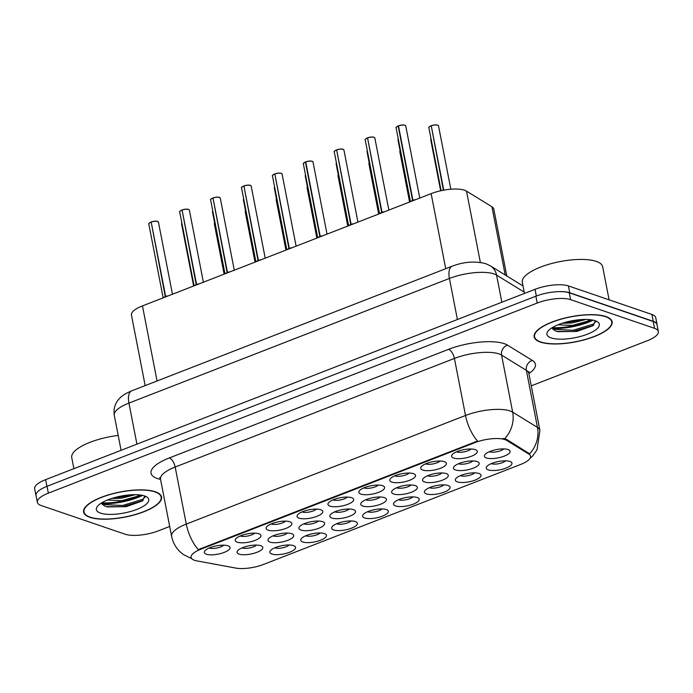<?xml version="1.0" encoding="UTF-8"?>
<svg xmlns="http://www.w3.org/2000/svg" width="693" height="693" viewBox="0 0 693 693"><rect width="100%" height="100%" fill="white"/><g stroke="black" fill="none" stroke-linecap="round" stroke-linejoin="round"><path stroke-width="1.04" d="M293.529 545.616A13.098 4.219 -11 0 1 294.525 546.058A13.098 4.219 -11 0 1 288.799 552.546A13.098 4.219 -11 0 1 271.899 554.028A13.098 4.219 -11 0 1 270.348 550.762A13.098 4.219 -11 0 1 280.856 545.893A13.098 4.219 -11 0 1 293.529 545.616M274.826 547.799A8.186 2.642 169 0 0 275.06 547.886A8.186 2.642 169 0 0 282.562 547.799A8.186 2.642 169 0 0 289.267 544.993M386.27 509.546A13.098 4.219 -11 0 1 387.266 509.996A13.098 4.219 -11 0 1 381.531 516.484A13.098 4.219 -11 0 1 364.631 517.966A13.098 4.219 -11 0 1 363.089 514.691A13.098 4.219 -11 0 1 373.596 509.831A13.098 4.219 -11 0 1 386.27 509.546M367.567 511.729A8.186 2.642 169 0 0 367.801 511.824A8.186 2.642 169 0 0 375.294 511.737A8.186 2.642 169 0 0 382.008 508.922M417.177 497.531A13.098 4.219 -11 0 1 418.182 497.972A13.098 4.219 -11 0 1 412.448 504.461A13.098 4.219 -11 0 1 395.547 505.942A13.098 4.219 -11 0 1 393.996 502.676A13.098 4.219 -11 0 1 404.504 497.808A13.098 4.219 -11 0 1 417.177 497.531M398.475 499.714A8.186 2.642 169 0 0 398.718 499.8A8.186 2.642 169 0 0 406.211 499.714A8.186 2.642 169 0 0 412.915 496.898M448.094 485.507A13.098 4.219 -11 0 1 449.09 485.949A13.098 4.219 -11 0 1 443.364 492.437A13.098 4.219 -11 0 1 426.455 493.918A13.098 4.219 -11 0 1 424.913 490.653A13.098 4.219 -11 0 1 435.421 485.784A13.098 4.219 -11 0 1 448.094 485.507M429.391 487.69A8.186 2.642 169 0 0 429.625 487.777A8.186 2.642 169 0 0 437.118 487.69A8.186 2.642 169 0 0 443.832 484.883M355.353 521.569A13.098 4.219 -11 0 1 356.349 522.02A13.098 4.219 -11 0 1 350.623 528.508A13.098 4.219 -11 0 1 333.723 529.989A13.098 4.219 -11 0 1 332.172 526.715A13.098 4.219 -11 0 1 342.68 521.855A13.098 4.219 -11 0 1 355.353 521.569M336.651 523.752A8.186 2.642 169 0 0 336.893 523.839A8.186 2.642 169 0 0 344.386 523.761A8.186 2.642 169 0 0 351.091 520.945M324.445 533.593A13.098 4.219 -11 0 1 325.441 534.043A13.098 4.219 -11 0 1 319.707 540.523A13.098 4.219 -11 0 1 302.806 542.004A13.098 4.219 -11 0 1 301.264 538.738A13.098 4.219 -11 0 1 311.772 533.879A13.098 4.219 -11 0 1 324.445 533.593M305.734 535.776A8.186 2.642 169 0 0 305.977 535.862A8.186 2.642 169 0 0 313.47 535.776A8.186 2.642 169 0 0 320.183 532.969M479.01 473.484A13.098 4.219 -11 0 1 480.006 473.934A13.098 4.219 -11 0 1 474.272 480.414A13.098 4.219 -11 0 1 457.371 481.895A13.098 4.219 -11 0 1 455.821 478.629A13.098 4.219 -11 0 1 466.328 473.769A13.098 4.219 -11 0 1 479.01 473.484M460.299 475.667A8.186 2.642 169 0 0 460.542 475.753A8.186 2.642 169 0 0 468.035 475.667A8.186 2.642 169 0 0 474.74 472.86M509.918 461.46A13.098 4.219 -11 0 1 510.914 461.91A13.098 4.219 -11 0 1 505.188 468.399A13.098 4.219 -11 0 1 488.279 469.871A13.098 4.219 -11 0 1 486.737 466.606A13.098 4.219 -11 0 1 497.245 461.746A13.098 4.219 -11 0 1 509.918 461.46M491.216 463.643A8.186 2.642 169 0 0 491.45 463.73A8.186 2.642 169 0 0 498.943 463.652A8.186 2.642 169 0 0 505.656 460.836M260.767 545.712A13.098 4.219 -11 0 1 261.763 546.153A13.098 4.219 -11 0 1 256.029 552.642A13.098 4.219 -11 0 1 239.128 554.123A13.098 4.219 -11 0 1 237.586 550.857A13.098 4.219 -11 0 1 248.085 545.989A13.098 4.219 -11 0 1 260.767 545.712M242.056 547.894A8.186 2.642 169 0 0 242.299 547.981A8.186 2.642 169 0 0 249.792 547.894A8.186 2.642 169 0 0 256.497 545.088M291.675 533.688A13.098 4.219 -11 0 1 292.671 534.138A13.098 4.219 -11 0 1 286.945 540.618A13.098 4.219 -11 0 1 270.036 542.099A13.098 4.219 -11 0 1 268.494 538.833A13.098 4.219 -11 0 1 279.002 533.974A13.098 4.219 -11 0 1 291.675 533.688M272.973 535.871A8.186 2.642 169 0 0 273.207 535.958A8.186 2.642 169 0 0 280.7 535.871A8.186 2.642 169 0 0 287.413 533.064M384.416 497.626A13.098 4.219 -11 0 1 385.412 498.068A13.098 4.219 -11 0 1 379.677 504.556A13.098 4.219 -11 0 1 362.777 506.037A13.098 4.219 -11 0 1 361.235 502.771A13.098 4.219 -11 0 1 371.743 497.903A13.098 4.219 -11 0 1 384.416 497.626M365.705 499.8A8.186 2.642 169 0 0 365.947 499.896A8.186 2.642 169 0 0 373.44 499.809A8.186 2.642 169 0 0 380.154 496.994M322.591 521.664A13.098 4.219 -11 0 1 323.588 522.115A13.098 4.219 -11 0 1 317.853 528.603A13.098 4.219 -11 0 1 300.953 530.076A13.098 4.219 -11 0 1 299.411 526.81A13.098 4.219 -11 0 1 309.918 521.95A13.098 4.219 -11 0 1 322.591 521.664M303.88 523.847A8.186 2.642 169 0 0 304.123 523.934A8.186 2.642 169 0 0 311.616 523.856A8.186 2.642 169 0 0 318.33 521.041M353.499 509.641A13.098 4.219 -11 0 1 354.495 510.091A13.098 4.219 -11 0 1 348.77 516.58A13.098 4.219 -11 0 1 331.869 518.061A13.098 4.219 -11 0 1 330.318 514.786A13.098 4.219 -11 0 1 340.826 509.927A13.098 4.219 -11 0 1 353.499 509.641M334.797 511.824A8.186 2.642 169 0 0 335.031 511.919A8.186 2.642 169 0 0 342.533 511.832A8.186 2.642 169 0 0 349.237 509.017M477.148 461.555A13.098 4.219 -11 0 1 478.144 462.006A13.098 4.219 -11 0 1 472.418 468.494A13.098 4.219 -11 0 1 455.518 469.967A13.098 4.219 -11 0 1 453.967 466.701A13.098 4.219 -11 0 1 464.475 461.841A13.098 4.219 -11 0 1 477.148 461.555M458.445 463.738A8.186 2.642 169 0 0 458.688 463.825A8.186 2.642 169 0 0 466.181 463.747A8.186 2.642 169 0 0 472.886 460.932M446.24 473.579A13.098 4.219 -11 0 1 447.236 474.021A13.098 4.219 -11 0 1 441.502 480.509A13.098 4.219 -11 0 1 424.601 481.99A13.098 4.219 -11 0 1 423.059 478.724A13.098 4.219 -11 0 1 433.567 473.865A13.098 4.219 -11 0 1 446.24 473.579M427.538 475.762A8.186 2.642 169 0 0 427.772 475.848A8.186 2.642 169 0 0 435.265 475.762A8.186 2.642 169 0 0 441.978 472.955M415.324 485.602A13.098 4.219 -11 0 1 416.32 486.044A13.098 4.219 -11 0 1 410.594 492.532A13.098 4.219 -11 0 1 393.693 494.014A13.098 4.219 -11 0 1 392.143 490.748A13.098 4.219 -11 0 1 402.65 485.88A13.098 4.219 -11 0 1 415.324 485.602M396.621 487.785A8.186 2.642 169 0 0 396.864 487.872A8.186 2.642 169 0 0 404.357 487.785A8.186 2.642 169 0 0 411.062 484.979M508.064 449.532A13.098 4.219 -11 0 1 509.06 449.982A13.098 4.219 -11 0 1 503.335 456.47A13.098 4.219 -11 0 1 486.425 457.952A13.098 4.219 -11 0 1 484.883 454.677A13.098 4.219 -11 0 1 495.391 449.818A13.098 4.219 -11 0 1 508.064 449.532M489.362 451.715A8.186 2.642 169 0 0 489.596 451.81A8.186 2.642 169 0 0 497.089 451.723A8.186 2.642 169 0 0 503.802 448.908M444.386 461.651A13.098 4.219 -11 0 1 445.382 462.101A13.098 4.219 -11 0 1 439.648 468.589A13.098 4.219 -11 0 1 422.747 470.062A13.098 4.219 -11 0 1 421.205 466.796A13.098 4.219 -11 0 1 431.713 461.936A13.098 4.219 -11 0 1 444.386 461.651M425.675 463.834A8.186 2.642 169 0 0 425.918 463.92A8.186 2.642 169 0 0 433.411 463.842A8.186 2.642 169 0 0 440.124 461.027M413.47 473.674A13.098 4.219 -11 0 1 414.466 474.116A13.098 4.219 -11 0 1 408.74 480.604A13.098 4.219 -11 0 1 391.84 482.085A13.098 4.219 -11 0 1 390.289 478.82A13.098 4.219 -11 0 1 400.797 473.951A13.098 4.219 -11 0 1 413.47 473.674M394.767 475.857A8.186 2.642 169 0 0 395.001 475.944A8.186 2.642 169 0 0 402.503 475.857A8.186 2.642 169 0 0 409.208 473.05M382.562 485.698A13.098 4.219 -11 0 1 383.558 486.139A13.098 4.219 -11 0 1 377.824 492.628A13.098 4.219 -11 0 1 360.923 494.109A13.098 4.219 -11 0 1 359.381 490.843A13.098 4.219 -11 0 1 369.889 485.975A13.098 4.219 -11 0 1 382.562 485.698M363.851 487.881A8.186 2.642 169 0 0 364.094 487.967A8.186 2.642 169 0 0 371.587 487.881A8.186 2.642 169 0 0 378.3 485.074M351.646 497.713A13.098 4.219 -11 0 1 352.642 498.163A13.098 4.219 -11 0 1 346.916 504.651A13.098 4.219 -11 0 1 330.007 506.133A13.098 4.219 -11 0 1 328.465 502.867A13.098 4.219 -11 0 1 338.972 497.998A13.098 4.219 -11 0 1 351.646 497.713M332.943 499.896A8.186 2.642 169 0 0 333.177 499.991A8.186 2.642 169 0 0 340.67 499.904A8.186 2.642 169 0 0 347.384 497.089M320.738 509.736A13.098 4.219 -11 0 1 321.734 510.187A13.098 4.219 -11 0 1 315.999 516.675A13.098 4.219 -11 0 1 299.099 518.156A13.098 4.219 -11 0 1 297.557 514.882A13.098 4.219 -11 0 1 308.056 510.022A13.098 4.219 -11 0 1 320.738 509.736M302.027 511.919A8.186 2.642 169 0 0 302.269 512.014A8.186 2.642 169 0 0 309.762 511.928A8.186 2.642 169 0 0 316.467 509.112M289.821 521.76A13.098 4.219 -11 0 1 290.817 522.21A13.098 4.219 -11 0 1 285.092 528.698A13.098 4.219 -11 0 1 268.182 530.171A13.098 4.219 -11 0 1 266.64 526.905A13.098 4.219 -11 0 1 277.148 522.046A13.098 4.219 -11 0 1 289.821 521.76M271.119 523.943A8.186 2.642 169 0 0 271.353 524.029A8.186 2.642 169 0 0 278.846 523.951A8.186 2.642 169 0 0 285.559 521.136M258.905 533.783A13.098 4.219 -11 0 1 259.91 534.225A13.098 4.219 -11 0 1 254.175 540.713A13.098 4.219 -11 0 1 237.275 542.195A13.098 4.219 -11 0 1 235.724 538.929A13.098 4.219 -11 0 1 246.232 534.069A13.098 4.219 -11 0 1 258.905 533.783M240.202 535.966A8.186 2.642 169 0 0 240.445 536.053A8.186 2.642 169 0 0 247.938 535.966A8.186 2.642 169 0 0 254.643 533.16M227.997 545.807A13.098 4.219 -11 0 1 228.993 546.249A13.098 4.219 -11 0 1 223.259 552.737A13.098 4.219 -11 0 1 206.358 554.218A13.098 4.219 -11 0 1 204.816 550.952A13.098 4.219 -11 0 1 215.324 546.084A13.098 4.219 -11 0 1 227.997 545.807M209.295 547.99A8.186 2.642 169 0 0 209.529 548.076A8.186 2.642 169 0 0 217.022 547.99A8.186 2.642 169 0 0 223.735 545.183M475.294 449.627A13.098 4.219 -11 0 1 476.29 450.078A13.098 4.219 -11 0 1 470.564 456.566A13.098 4.219 -11 0 1 453.664 458.047A13.098 4.219 -11 0 1 452.113 454.773A13.098 4.219 -11 0 1 462.621 449.913A13.098 4.219 -11 0 1 475.294 449.627M456.592 451.81A8.186 2.642 169 0 0 456.834 451.905A8.186 2.642 169 0 0 464.327 451.819A8.186 2.642 169 0 0 471.032 449.003M196.864 560.88A22.098 7.121 -11 0 1 194.534 560.282A22.098 7.121 -11 0 1 191.095 557.406A22.098 7.121 -11 0 1 200.987 549.151L474.818 442.662A22.098 7.121 -11 0 1 506.652 440.401L528.906 454.106A22.098 7.121 -11 0 1 530.578 456.176A22.098 7.121 -11 0 1 520.686 464.431L263.539 564.431A22.098 7.121 -11 0 1 235.811 568.087L196.864 560.88M145.175 385.603L131.462 315.072A24.558 7.918 -11 0 1 142.455 305.899L431.141 193.633A24.558 7.918 -11 0 1 466.51 191.129L491.943 206.783A24.558 7.918 -11 0 1 493.797 209.087L506.791 275.97M89.778 517.299A39.7 12.795 169 0 0 134.788 514.778A39.7 12.795 169 0 0 161.547 496.968A39.7 12.795 169 0 0 155.362 491.787A39.7 12.795 169 0 0 110.352 494.308A39.7 12.795 169 0 0 83.602 512.118A39.7 12.795 169 0 0 89.778 517.299M540.349 342.065A39.7 12.795 169 0 0 585.36 339.553A39.7 12.795 169 0 0 612.118 321.743A39.7 12.795 169 0 0 605.933 316.562A39.7 12.795 169 0 0 560.923 319.083A39.7 12.795 169 0 0 534.173 336.893A39.7 12.795 169 0 0 540.349 342.065M191.805 558.714L183.428 554.565L180.821 552.486C175.996 548.111 172.929 542.723 171.613 536.304A32.744 10.551 -11 0 1 186.27 524.081A28.647 13.271 68.7 0 0 198.293 549.636L477.538 441.043A28.647 13.271 -111.3 0 1 465.514 415.488A32.744 10.551 -11 0 1 510.039 410.949A32.744 10.551 -11 0 1 512.664 412.144L537.465 427.408A32.744 10.551 -11 0 1 539.934 430.483L528.846 373.432A32.744 10.551 169 0 0 526.377 370.357L501.576 355.093A32.744 10.551 169 0 0 498.951 353.889A32.744 10.551 169 0 0 454.417 358.437L175.182 467.03A32.744 10.551 169 0 0 160.525 479.253L159.685 477.564M531.262 385.845L647.357 340.696A24.558 7.918 169 0 0 658.35 331.531L657.016 324.679A24.558 7.918 169 0 0 653.196 321.483L569.265 292.801A24.558 7.918 169 0 0 535.862 296.206L47.029 486.313A24.558 7.918 169 0 0 36.036 495.478L37.361 502.33A24.558 7.918 169 0 0 41.19 505.526L125.121 534.216A24.558 7.918 169 0 0 158.515 530.803L169.698 526.455M502.815 438.461L506.436 439.301L529.643 453.837A28.647 25.598 -58.4 0 0 537.465 427.408L526.377 370.357A8.186 7.311 121.6 0 1 532.319 360.421A40.93 13.193 -11 0 1 528.88 373.596M658.35 331.531A24.558 7.918 169 0 0 654.53 328.326L570.599 299.645A24.558 7.918 169 0 0 537.196 303.049L48.354 493.156A24.558 7.918 169 0 0 37.361 502.33M552.269 327.633A32.744 10.551 169 0 0 591.865 319.932M101.698 502.858A32.744 10.551 169 0 0 141.294 495.166M657.111 325.164A24.558 7.918 169 0 0 657.068 324.506L655.743 317.654A24.558 7.918 169 0 0 651.914 314.457L568.425 285.923A24.558 7.918 169 0 0 535.022 289.327L45.643 479.643A24.558 7.918 169 0 0 34.65 488.816L35.984 495.66A24.558 7.918 169 0 0 36.192 496.292M36.079 494.248A24.558 7.918 169 0 0 35.984 495.66M657.068 324.506A24.558 7.918 169 0 0 653.248 321.301L569.75 292.767A24.558 7.918 169 0 0 556.869 291.71M411.46 201.282A5.059 1.629 169 0 1 412.153 200.918L412.664 200.823M412.959 200.39L413.4 200.433A5.059 1.629 169 0 1 414.362 200.156M398.484 125.927L398.51 125.805C401.394 125 403.525 124.801 404.903 125.208L405.751 125.953A4.912 1.585 169 0 0 404.981 125.312A4.912 1.585 169 0 0 398.484 125.927L412.941 200.32A4.912 1.585 -11 0 1 415.748 199.619L413.011 200.684M398.129 126.065A4.912 1.585 169 0 0 396.101 127.833C395.53 127.737 396.214 127.105 398.163 125.944L412.595 200.459L410.854 201.524A4.912 1.585 -11 0 1 412.595 200.459L412.604 200.52M398.51 125.805L398.536 125.805A4.747 1.533 -11 0 1 404.816 125.216M410.862 201.516A4.912 1.577 169 0 1 412.595 200.468L412.993 200.58M431.28 125.71C434.164 124.905 436.295 124.705 437.673 125.112L438.513 125.857A4.912 1.585 169 0 0 437.751 125.216A4.912 1.585 169 0 0 431.254 125.831L431.306 125.71A4.747 1.533 -11 0 1 437.586 125.121M431.271 125.935L443.39 190.228M431.254 125.831L443.754 190.159M155.024 491.917A39.293 12.665 169 0 0 110.482 494.412A39.293 12.665 169 0 0 84 512.04A39.293 12.665 169 0 0 90.116 517.16A39.293 12.665 169 0 0 134.667 514.674A39.293 12.665 169 0 0 161.14 497.046A39.293 12.665 169 0 0 155.024 491.917M118.191 435.438A40.93 13.193 169 0 0 71.743 457.579L73.9 468.659M138.955 494.863L137.188 496.361L121.596 500.692L107.484 500M135.395 494.689L121.119 498.276L111.842 498.423M100.528 513.115A26.689 8.602 169 0 0 134.97 510.1A26.689 8.602 169 0 0 146.647 496.881A26.689 8.602 169 0 0 144.62 495.971A26.689 8.602 169 0 0 118.789 496.543A26.689 8.602 169 0 0 97.375 506.453A26.689 8.602 169 0 0 100.528 513.115M101.499 502.979L104.271 505.864L107.415 506.921L126.221 506.644L142.394 500.961L144.794 496.032M145.209 496.898L142.706 499.367L122.462 505.509L102.269 504.443M142.81 500.658L122.696 506.713L106.246 506.609M132.112 494.741L120.816 497.054L114.692 497.565M605.595 316.692A39.293 12.665 169 0 0 561.053 319.187A39.293 12.665 169 0 0 534.572 336.815A39.293 12.665 169 0 0 540.687 341.935A39.293 12.665 169 0 0 585.239 339.449A39.293 12.665 169 0 0 611.711 321.821A39.293 12.665 169 0 0 605.595 316.692M609.104 299.826L602.676 266.736A40.93 13.193 169 0 0 596.301 261.4A40.93 13.193 169 0 0 549.904 263.99A40.93 13.193 169 0 0 522.314 282.354L524.471 293.434M589.526 319.638L587.759 321.136L572.167 325.467L558.056 324.774M585.966 319.456L571.699 323.051L562.413 323.198M551.1 337.889A26.689 8.602 169 0 0 585.542 334.875A26.689 8.602 169 0 0 597.219 321.656A26.689 8.602 169 0 0 595.192 320.738A26.689 8.602 169 0 0 569.36 321.318A26.689 8.602 169 0 0 547.946 331.228A26.689 8.602 169 0 0 551.1 337.889M552.07 327.754L554.842 330.639L557.986 331.687L576.793 331.419L592.965 325.727L595.365 320.807M595.781 321.673L593.277 324.142L573.033 330.284L552.841 329.218M593.381 325.433L573.267 331.488L556.817 331.384M582.683 319.508L571.387 321.829L565.263 322.34M380.552 213.305A5.059 1.629 169 0 1 381.237 212.942L381.748 212.838M367.567 137.95L367.593 137.829C370.478 137.023 372.609 136.824 373.986 137.231L374.835 137.976A4.912 1.585 169 0 0 374.073 137.335A4.912 1.585 169 0 0 367.567 137.95L382.034 212.344A4.912 1.585 -11 0 1 384.832 211.642L382.484 212.456A5.059 1.629 169 0 1 383.454 212.179M367.593 138.054L381.678 212.482L379.937 213.548A4.912 1.585 -11 0 1 381.678 212.482L381.687 212.543M367.593 137.829L367.619 137.829A4.747 1.533 -11 0 1 373.908 137.24M379.946 213.539A4.912 1.577 169 0 1 381.678 212.491L382.086 212.604M349.636 225.329A5.059 1.629 169 0 1 350.329 224.956L350.831 224.861M336.659 149.974L336.685 149.853C339.57 149.038 341.701 148.848 343.078 149.255L343.927 150A4.912 1.585 169 0 0 343.156 149.359A4.912 1.585 169 0 0 336.659 149.974L351.117 224.367A4.912 1.585 -11 0 1 353.924 223.666L351.576 224.48A5.059 1.629 169 0 1 352.538 224.203M351.169 224.627L349.029 225.563A4.912 1.585 -11 0 1 350.762 224.506L350.779 224.567M336.685 149.853L336.711 149.853A4.747 1.533 -11 0 1 342.992 149.255M336.677 150.078L350.762 224.506M318.728 237.352A5.059 1.629 169 0 1 319.412 236.98L319.923 236.885M305.743 161.989L305.769 161.867C308.654 161.062 310.785 160.863 312.162 161.278L313.011 162.023A4.912 1.585 169 0 0 312.248 161.382A4.912 1.585 169 0 0 305.743 161.989L320.209 236.391A4.912 1.577 169 0 1 322.981 235.698L320.66 236.495A5.059 1.629 169 0 1 321.63 236.226M305.388 162.127A4.912 1.585 169 0 0 303.369 163.894C302.798 163.799 303.482 163.167 305.422 162.006L319.854 236.53L318.113 237.586A4.912 1.585 -11 0 1 319.854 236.53L319.863 236.59M305.769 161.867L305.795 161.876A4.747 1.533 -11 0 1 312.084 161.278M318.122 237.586A4.912 1.577 169 0 1 319.854 236.53L320.253 236.642M320.209 236.391L320.209 236.391A4.912 1.585 -11 0 1 323.007 235.689M287.812 249.376A5.059 1.629 169 0 1 288.505 249.004L289.007 248.908M274.835 174.012L274.861 173.891C277.746 173.085 279.877 172.886 281.254 173.302L282.094 174.038A4.912 1.585 169 0 0 281.332 173.397A4.912 1.585 169 0 0 274.835 174.012L289.293 248.406A4.912 1.585 -11 0 1 292.099 247.704L289.743 248.518A5.059 1.629 169 0 1 290.714 248.241M274.852 174.116L288.938 248.544L287.205 249.61A4.912 1.585 -11 0 1 288.938 248.544L288.955 248.614M274.861 173.891L274.887 173.891A4.747 1.533 -11 0 1 281.167 173.302M256.904 261.391A5.059 1.629 169 0 1 257.588 261.027L258.099 260.932M243.919 186.036L243.945 185.915C246.829 185.109 248.96 184.91 250.338 185.317L251.187 186.062A4.912 1.585 169 0 0 250.424 185.421A4.912 1.585 169 0 0 243.919 186.036L258.385 260.429A4.912 1.585 -11 0 1 261.183 259.728L258.836 260.542A5.059 1.629 169 0 1 259.797 260.265M243.945 186.14L258.03 260.568L256.289 261.633A4.912 1.585 -11 0 1 258.03 260.568L258.039 260.629M243.945 185.915L243.971 185.915A4.747 1.533 -11 0 1 250.26 185.326M256.297 261.625A4.912 1.577 169 0 1 258.03 260.577L258.428 260.689M225.987 273.414A5.059 1.629 169 0 1 226.68 273.051L227.183 272.955M213.011 198.059L213.037 197.938C215.921 197.133 218.052 196.933 219.43 197.34L220.27 198.085A4.912 1.585 169 0 0 219.508 197.444A4.912 1.585 169 0 0 213.011 198.059L227.469 272.453A4.912 1.585 -11 0 1 230.267 271.751L227.919 272.566A5.059 1.629 169 0 1 228.889 272.288M225.372 273.657A4.912 1.585 -11 0 1 227.113 272.592L227.131 272.652M213.037 197.938L213.063 197.938A4.747 1.533 -11 0 1 219.343 197.349M213.028 198.163L227.122 272.6L225.381 273.657A4.912 1.577 169 0 1 227.122 272.6L227.521 272.713M195.071 285.438A5.059 1.629 169 0 1 195.764 285.066L196.275 284.97M182.094 210.083L182.12 209.962C185.005 209.147 187.136 208.957 188.513 209.364L189.362 210.109A4.912 1.585 169 0 0 188.6 209.468A4.912 1.585 169 0 0 182.094 210.083L196.561 284.476A4.912 1.585 -11 0 1 199.359 283.775L197.011 284.589A5.059 1.629 169 0 1 197.973 284.312M182.112 210.187L196.206 284.615L194.464 285.672A4.912 1.585 -11 0 1 196.206 284.615L196.214 284.676M182.12 209.962L182.146 209.962A4.747 1.533 -11 0 1 188.427 209.364M194.473 285.672A4.912 1.577 169 0 1 196.206 284.615L196.604 284.736M164.163 297.462A5.059 1.629 169 0 1 164.856 297.089L163.557 297.695A4.912 1.585 -11 0 1 165.289 296.639L165.696 296.751M151.187 222.098L151.204 221.977C154.097 221.171 156.228 220.972 157.597 221.388L158.446 222.132A4.912 1.585 169 0 0 157.683 221.491A4.912 1.585 169 0 0 151.187 222.098L165.644 296.5A4.912 1.585 -11 0 1 168.442 295.798L166.095 296.604A5.059 1.629 169 0 1 167.065 296.335M151.204 221.977L151.239 221.985A4.747 1.533 -11 0 1 157.519 221.388M151.204 222.21L165.289 296.639A4.912 1.577 169 0 0 163.557 297.695M412.95 200.32L412.95 200.32A4.912 1.577 169 0 1 415.722 199.627M382.034 212.344L382.034 212.344A4.912 1.577 169 0 1 384.806 211.651M351.126 224.367L351.126 224.367A4.912 1.577 169 0 1 353.898 223.674M289.293 248.415L289.293 248.415A4.912 1.577 169 0 1 292.074 247.713M258.385 260.429L258.385 260.429A4.912 1.577 169 0 1 261.157 259.736M196.561 284.476L196.561 284.476A4.912 1.577 169 0 1 199.333 283.784M165.644 296.5L165.644 296.5A4.912 1.577 169 0 1 168.425 295.807M474.818 442.662L474.679 441.909M506.652 440.401L506.436 439.301M528.906 454.106L528.69 453.005M200.987 549.151L200.849 548.406M157.051 380.985L142.455 305.899M505.197 274.982L491.943 206.783M480.362 262.413L466.51 191.129M445.729 268.711L431.141 193.633M448.57 349.333A8.186 3.794 -111.3 0 1 454.417 358.437L465.514 415.488L186.27 524.081L175.182 467.03A8.186 3.794 -111.3 0 0 169.326 457.934L448.57 349.333A40.93 13.193 -11 0 1 504.235 343.659A40.93 13.193 -11 0 1 507.519 345.157L532.319 360.421M504.729 438.686A28.647 25.598 -58.4 0 0 512.664 412.144L501.576 355.093A8.186 7.311 121.6 0 1 507.519 345.157M160.559 479.417A40.93 13.193 -11 0 1 169.326 457.934M537.196 303.049L535.862 296.206M570.599 299.645L569.265 292.801M48.354 493.156L47.029 486.313M654.53 328.326L653.196 321.483M524.22 292.125L496.578 275.112A32.744 10.551 169 0 0 493.953 273.917A32.744 10.551 169 0 0 449.428 278.456L128.941 403.092A32.744 10.551 169 0 0 114.284 415.315C113.028 406.41 117.082 401.117 118.659 399.437C120.989 396.361 125.346 393.494 131.748 390.817L452.234 266.181A16.372 7.588 -111.3 0 0 449.428 278.456L457.406 319.516M136.919 444.152L128.941 403.092A16.372 7.588 -111.3 0 1 131.748 390.817M501.853 302.226L496.578 275.112A16.372 14.631 -58.4 0 0 490.332 265.826L523.016 285.958M45.643 479.643L46.942 486.347M535.022 289.327L536.33 296.024M568.425 285.923L569.75 292.767M651.914 314.457L653.248 321.301M396.361 127.157A4.747 1.533 -11 0 1 398.137 125.961M430.899 125.97A4.912 1.585 169 0 0 428.872 127.737L441.112 190.679M429.123 127.062A4.747 1.533 -11 0 1 430.907 125.866C428.984 127.01 428.3 127.642 428.872 127.737M430.977 138.99A4.747 1.533 -11 0 1 431.046 138.903A4.912 1.585 169 0 0 430.725 139.657L431.037 138.851M101.715 503.612A32.744 10.551 169 0 0 142.524 495.4M552.286 328.387A32.744 10.551 169 0 0 593.095 320.166M367.221 138.089A4.912 1.585 169 0 0 365.194 139.847L379.547 213.695M365.445 139.18A4.747 1.533 -11 0 1 367.221 137.985M336.304 150.112A4.912 1.585 169 0 0 334.277 151.871L348.631 225.719M334.537 151.204A4.747 1.533 -11 0 1 336.313 150.009C334.39 151.152 333.705 151.776 334.277 151.871M350.771 224.506A4.912 1.577 169 0 0 349.038 225.563M303.621 163.227A4.747 1.533 -11 0 1 305.396 162.032M274.48 174.151A4.912 1.585 169 0 0 272.453 175.918L286.807 249.766M272.704 175.251A4.747 1.533 -11 0 1 274.489 174.047M288.946 248.553A4.912 1.577 169 0 0 287.214 249.61M400.069 151.013A4.747 1.533 -11 0 1 400.13 150.927A4.912 1.585 169 0 0 399.818 151.68L400.121 150.875M369.222 162.968A4.912 1.585 169 0 0 368.901 163.704L369.204 162.89M338.245 175.06A4.747 1.533 -11 0 1 338.305 174.965A4.912 1.585 169 0 0 337.993 175.727L338.297 174.913M307.397 187.006A4.912 1.585 169 0 0 307.077 187.751L307.38 186.937M398.284 139.016A4.912 1.585 169 0 0 397.964 139.752L410.031 201.845M367.299 151.109A4.747 1.533 -11 0 1 367.368 151.022A4.912 1.585 169 0 0 367.047 151.776L379.114 213.868M336.451 163.063A4.912 1.585 169 0 0 336.131 163.799L348.207 225.883M305.474 175.156A4.747 1.533 -11 0 1 305.535 175.06A4.912 1.585 169 0 0 305.223 175.823L317.29 237.907M243.564 186.174A4.912 1.585 169 0 0 241.545 187.942L255.899 261.781M241.796 187.266A4.747 1.533 -11 0 1 243.572 186.071C241.658 187.214 240.965 187.846 241.545 187.942M212.656 198.198A4.912 1.585 169 0 0 210.629 199.956L224.982 273.804M210.88 199.289A4.747 1.533 -11 0 1 212.664 198.094M230.249 271.76A4.912 1.577 169 0 0 227.469 272.462M181.739 210.222A4.912 1.585 169 0 0 179.721 211.98L194.075 285.828M179.972 211.313A4.747 1.533 -11 0 1 181.748 210.118M150.831 222.236A4.912 1.585 169 0 0 148.804 224.004L163.158 297.851M149.056 223.337A4.747 1.533 -11 0 1 150.84 222.141M274.627 187.101A4.912 1.585 169 0 0 274.307 187.846L286.382 249.93M243.65 199.194A4.747 1.533 -11 0 1 243.711 199.108A4.912 1.585 169 0 0 243.399 199.861L255.466 261.954M212.742 211.218A4.747 1.533 -11 0 1 212.803 211.131A4.912 1.585 169 0 0 212.482 211.885L224.549 273.978M181.895 223.172A4.912 1.585 169 0 0 181.575 223.908L193.642 285.992M276.42 199.099A4.747 1.533 -11 0 1 276.481 199.012A4.912 1.585 169 0 0 276.161 199.766L276.472 198.96M245.573 211.053A4.912 1.585 169 0 0 245.253 211.789L245.556 210.984M214.596 223.146A4.747 1.533 -11 0 1 214.657 223.059A4.912 1.585 169 0 0 214.336 223.813L214.648 222.999M529.92 458.558L532.874 455.699L537.006 449.826L539.934 430.483M171.613 536.304L160.525 479.253M528.846 373.432L528.993 371.552M452.234 266.181C463.86 261.737 475.026 260.906 485.724 263.678L490.332 265.826M114.284 415.315L121.084 450.311M405.751 125.953L419.767 198.059M396.101 127.833L410.464 201.672M438.513 125.857L450.831 189.232M430.725 139.657L440.661 190.783M83.654 510.239L84 512.04M160.793 495.244L161.14 497.046M142.394 500.952L143.13 500.441M534.225 335.014L534.572 336.815M611.365 320.019L611.711 321.821M592.965 325.727L593.702 325.216M374.835 137.976L388.851 210.083M365.194 139.847C364.622 139.752 365.306 139.128 367.247 137.959M343.927 150L357.934 222.098M313.011 162.023L327.027 234.121M303.369 163.894L317.723 237.742M282.094 174.038L296.11 246.145M272.453 175.918C271.881 175.823 272.566 175.19 274.515 174.03M399.818 151.68L409.598 202.009M368.901 163.704L378.681 214.033M337.993 175.727L347.773 226.057M307.077 187.751L316.857 238.08M397.964 139.752L398.267 138.946M367.047 151.776L367.351 150.97M336.131 163.799L336.443 162.985M305.223 175.823L305.526 175.008M251.187 186.062L265.202 258.168M220.27 198.085L234.286 270.192M210.629 199.956C210.057 199.861 210.741 199.237 212.682 198.068M189.362 210.109L203.378 282.207M179.721 211.98C179.141 211.885 179.825 211.261 181.774 210.092M158.446 222.132L172.462 294.23M148.804 224.004C148.233 223.908 148.917 223.276 150.857 222.115M274.307 187.846L274.619 187.032M243.399 199.861L243.702 199.056M212.482 211.885L212.794 211.079M181.575 223.908L181.878 223.094M276.161 199.766L285.949 250.095M245.253 211.789L255.033 262.119M214.336 223.813L224.125 274.142"/></g></svg>
